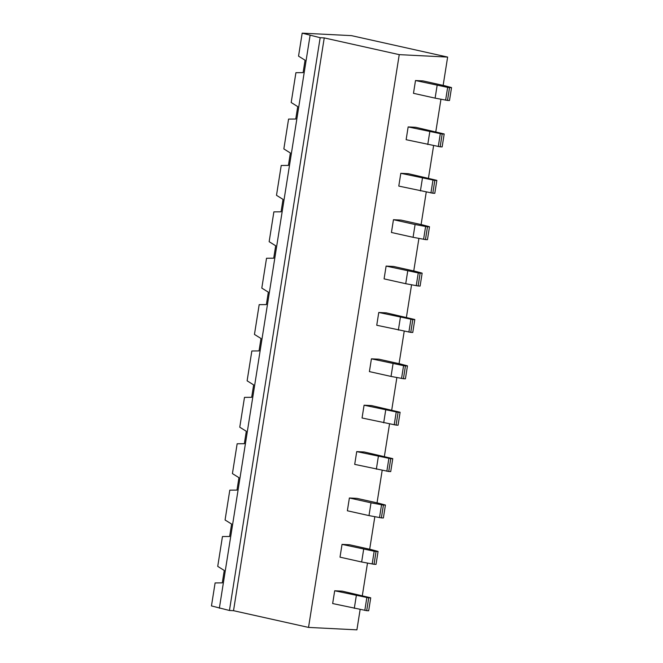 <?xml version="1.0" encoding="UTF-8"?>
<svg xmlns="http://www.w3.org/2000/svg" width="663" height="663" viewBox="0 0 663 663"><rect width="100%" height="100%" fill="white"/><g stroke="black" fill="none" stroke-linecap="round" stroke-linejoin="round"><path stroke-width="0.99" d="M302.179 33.15L320.171 37.708L324.24 37.915L399.242 54.639L447.633 57.076L351.473 35.636L302.179 33.15L298.541 56.14L305.071 60.217L303.107 72.632L295.913 72.698L291.19 102.525L297.728 106.602L295.764 119.025L288.571 119.083L283.847 148.918L290.377 152.996L288.413 165.41L281.22 165.477L276.496 195.312L283.035 199.381L281.062 211.804L273.877 211.87L269.153 241.697L275.684 245.774L273.72 258.189L266.526 258.255L261.802 288.09L268.341 292.159L266.369 304.582L259.183 304.649L254.459 334.425L260.998 338.503L259.034 350.926L251.841 350.984L247.117 380.819L253.647 384.896L251.683 397.311L244.49 397.377L239.766 427.204L246.304 431.281L244.34 443.704L237.147 443.771L232.423 473.597L238.953 477.675L236.989 490.09L229.796 490.156L225.072 519.991L231.611 524.06L229.638 536.483L222.453 536.549L217.729 566.376L224.26 570.453L222.296 582.868L215.102 582.934L211.464 605.924L229.448 610.482L233.525 610.689L308.527 627.413L356.909 629.85L360.133 609.504M324.24 37.915L233.525 610.689M399.242 54.639L308.527 627.413M449.531 87.64L451.536 87.582L444.674 85.734L423.044 80.911L415.502 80.53L413.48 93.317L435.11 98.141L447.5 100.42L449.531 87.64L447.649 87.383L445.627 100.171M440.157 146.813L406.129 139.702L408.151 126.923L415.693 127.296L444.193 133.967L442.18 134.025L440.157 146.813L442.146 146.913L444.169 134.125M432.806 193.198L398.786 186.096L400.808 173.308L408.342 173.689L436.842 180.361L434.829 180.419L432.806 193.198L434.795 193.306L436.826 180.518M447.633 57.076L443.149 85.394M440.953 99.268L435.798 131.78M433.602 145.653L428.455 178.173M426.251 192.046L421.104 224.566M418.908 238.431L413.753 270.952M411.557 284.825L406.411 317.345M404.215 331.218L399.068 363.68M396.872 377.554L391.725 410.074M389.529 423.947L384.374 456.467M382.178 470.332L377.032 502.852M374.827 516.726L369.681 549.246M367.484 563.111L362.329 595.631M410.762 332.37L376.741 325.26L378.764 312.48L386.305 312.861L414.798 319.525L412.792 319.591L410.762 332.37L412.759 332.47L414.781 319.69M420.135 273.197L422.149 273.139L415.287 271.291L393.648 266.468L386.115 266.087L384.084 278.874L405.723 283.698L418.113 285.985L420.135 273.197L418.262 272.941L416.231 285.728M427.486 226.804L429.491 226.746L422.629 224.906L400.999 220.083L393.457 219.702L391.435 232.481L413.074 237.304L425.464 239.592L427.486 226.804L415.096 224.525L413.074 237.304M366.689 610.664L332.66 603.554L334.691 590.766L342.224 591.147L370.725 597.819L368.711 597.877L366.689 610.664L368.678 610.764L370.7 597.976M376.062 551.483L378.067 551.425L371.205 549.586L349.575 544.762L342.033 544.381L340.011 557.16L361.65 561.992L374.031 564.271L376.062 551.483L374.181 551.235L372.158 564.014M383.405 505.098L385.418 505.04L378.556 503.192L356.918 498.369L349.384 497.988L347.362 510.775L368.993 515.599L381.382 517.886L383.405 505.098L371.015 502.811L368.993 515.599M405.449 365.926L407.463 365.868L400.601 364.02L378.963 359.197L371.429 358.824L369.399 371.603L391.037 376.427L403.427 378.714L405.449 365.926L403.576 365.669L401.546 378.457M396.076 425.099L362.056 417.997L364.078 405.209L371.611 405.59L400.112 412.262L398.107 412.32L396.076 425.099L398.065 425.207L400.096 412.419M388.733 471.492L354.705 464.382L356.727 451.602L364.269 451.984L392.769 458.647L390.756 458.705L388.733 471.492L390.722 471.592L392.745 458.804M310.077 35.454L219.354 608.228M320.171 37.708L229.448 610.482M408.151 126.923L442.18 134.025M400.808 173.308L434.829 180.419M427.768 144.526L429.79 131.746M420.417 190.919L422.447 178.132M430.933 192.95L432.956 180.162M438.276 146.556L440.298 133.777M451.52 87.74L449.489 100.519L447.5 100.42M415.502 80.53L447.649 87.383M437.141 85.353L435.11 98.141M422.124 273.297L420.102 286.084L418.113 285.985M386.115 266.087L418.262 272.941M429.475 226.912L427.453 239.691L425.464 239.592M393.457 219.702L415.096 224.525M407.745 270.91L405.723 283.698M425.605 226.555L423.582 239.335M378.764 312.48L412.792 319.591M398.372 330.091L400.402 317.304M408.889 332.113L410.911 319.334M378.051 551.591L376.029 564.37L374.031 564.271M342.033 544.381L374.181 551.235M385.402 505.198L383.371 517.985L381.382 517.886M349.384 497.988L371.015 502.811M363.672 549.204L361.65 561.992M381.532 504.841L379.509 517.629M334.691 590.766L368.711 597.877M354.299 608.377L356.321 595.589M364.807 610.408L366.838 597.62M364.078 405.209L398.107 412.32M356.727 451.602L390.756 458.705M383.686 422.82L385.717 410.032M376.344 469.205L378.366 456.426M386.852 471.236L388.874 458.456M394.203 424.85L396.225 412.063M407.438 366.026L405.416 378.813L403.427 378.714M371.429 358.824L403.576 365.669M393.06 363.647L391.037 376.427"/></g></svg>
